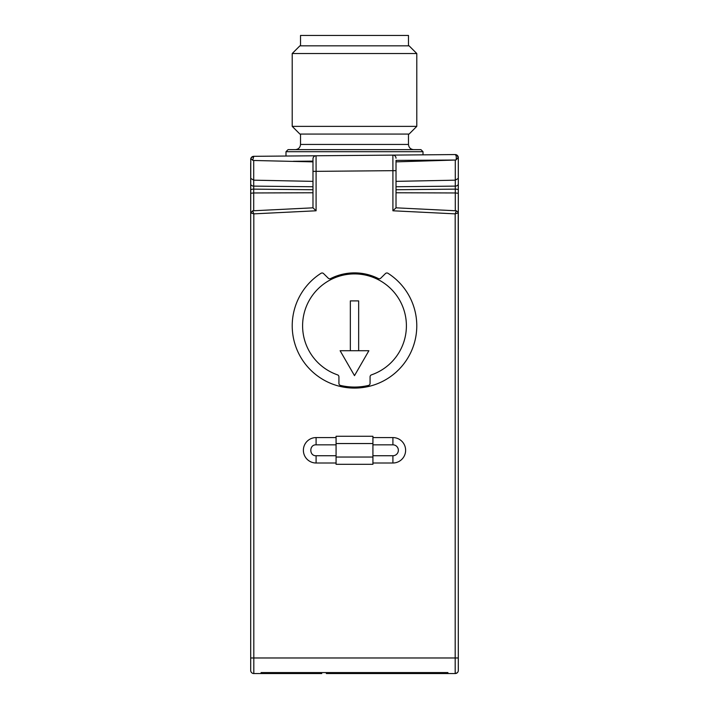 <?xml version="1.0" encoding="UTF-8"?>
<svg xmlns="http://www.w3.org/2000/svg" width="709" height="709" viewBox="0 0 709 709"><rect width="100%" height="100%" fill="white"/><g stroke="black" fill="none" stroke-linecap="round" stroke-linejoin="round"><path stroke-width="1.06" d="M312.988 158.674L312.979 158.887A3.111 3.111 0 0 1 316.063 155.776L253.787 156.317L316.063 155.776L316.09 171.348L392.91 170.674L392.91 210.786L396.021 207.826L456.33 210.803L458.218 212.328L458.306 670.439L458.306 657.979L455.187 657.979L455.187 673.55A3.111 3.111 0 0 0 458.306 670.439L458.289 670.679M458.306 349.404L458.306 161.324M456.888 155.067L458.058 156.459A3.111 3.111 0 0 1 458.298 157.495A3.111 3.111 0 0 0 455.16 154.562L456.888 155.067L458.306 157.673L458.306 220.871M458.289 212.877L455.187 213.861L455.187 657.979L253.813 657.979L253.813 673.55L261.08 673.55L261.08 672.575L447.92 672.575L447.92 673.55L455.187 673.55L457.305 672.726M458.306 193.265L455.293 192.963L455.293 210.75M458.306 189.941A3.111 0.806 180 0 0 455.293 189.135L396.021 189.746M458.306 183.923A3.111 2.198 180 0 1 455.293 186.121L455.293 192.963L396.021 192.768M458.306 178.376L455.293 180.175L396.021 181.362M458.289 157.425L456.047 159.888C456.569 157.159 456.277 155.386 455.16 154.562L392.883 155.103L455.16 154.562A3.111 3.111 0 0 1 458.058 156.459L458.058 156.459M455.798 160.03L396.021 160.394L396.021 161.865L455.798 160.03M380.751 278.185A2.074 2.074 0 0 1 378.358 278.557A52.936 52.936 0 0 0 330.642 278.557A2.074 2.074 0 0 1 328.249 278.185L323.561 273.577A2.074 2.074 0 0 0 320.991 273.311A62.286 62.286 0 0 0 307.387 366.544A62.286 62.286 0 0 0 401.613 366.544A62.286 62.286 0 0 0 388.009 273.311A2.074 2.074 0 0 0 385.439 273.577L380.751 278.185M455.993 211.699L455.187 213.861L392.91 210.786M396.021 173.218L396.021 161.865M312.979 173.218L312.979 158.887A3.111 3.111 0 0 1 316.063 155.776L393.096 155.111M326.388 673.55L447.92 673.55L447.92 672.575M387.788 672.575L387.238 673.55L383.002 673.55M261.08 672.575L261.08 673.55L321.762 673.55L321.212 672.575M252.989 211.663L253.813 213.861L250.711 212.877L250.694 214.012L250.694 670.439A3.111 3.111 0 0 0 253.813 673.55L252.891 673.408M336.075 463.004L316.09 463.004A12.718 12.718 0 0 1 303.381 450.286A12.718 12.718 0 0 1 316.09 437.577L336.075 437.577M336.075 457.039L336.075 464.306L372.925 464.306L372.925 436.274L336.075 436.274L336.075 457.039L372.925 457.039M372.925 437.577L392.91 437.577A12.718 12.718 0 0 1 405.619 450.286A12.718 12.718 0 0 1 392.91 463.004L372.925 463.004M396.021 207.826L396.021 160.394M396.021 170.674L392.91 170.674L392.883 155.103A3.111 3.111 0 0 1 396.021 158.222L396.012 158.001M312.979 171.348L312.979 207.826L316.09 210.786L316.09 171.348L312.979 171.348L312.979 158.887M252.989 211.654L252.67 210.803L312.979 207.826M251.234 157.682L253.787 156.317A3.111 3.111 0 0 0 250.773 158.745L251.234 157.682L253.787 156.317L252.696 160.252L253.707 160.482L312.979 161.865M253.787 156.317A3.111 3.111 0 0 0 250.773 158.745L250.694 220.871M250.694 349.404L250.694 241.751M250.694 233.456L250.694 163.079M382.47 673.55L383.09 672.575M326.53 673.55L325.91 672.575M251.695 672.726L252.501 673.266M252.67 210.803L250.711 212.877M312.979 181.362L253.707 180.175L250.694 178.376M250.853 158.462L252.696 160.252M250.747 158.878A3.111 3.111 0 0 0 250.694 159.436A3.111 3.111 0 0 1 250.747 158.878M253.707 210.75L253.707 192.963L250.694 193.265M312.979 189.746L253.707 189.135A3.111 0.806 180 0 0 250.694 189.941M312.979 192.768L253.707 192.963L253.707 186.121A3.111 2.198 180 0 1 250.694 183.923M340.533 385.439A2.074 2.074 0 0 1 338.929 383.418L338.929 376.825A2.074 2.074 0 0 0 337.528 374.857A51.899 51.899 0 0 1 312.704 295.041A51.899 51.899 0 0 1 396.296 295.041A51.899 51.899 0 0 1 371.472 374.857A2.074 2.074 0 0 0 370.071 376.825L370.071 383.418A2.074 2.074 0 0 1 368.467 385.439A61.24 61.24 0 0 1 340.533 385.439M354.5 149.634L288.067 149.634L285.993 151.708L423.007 151.708L420.933 149.634L354.5 149.634M350.343 350.725L340.116 350.725L354.5 375.637L368.884 350.725L358.657 350.725L358.657 300.9L350.343 300.9L350.343 350.725L358.657 350.725M354.5 134.063L299.907 134.063L292.214 126.37L416.786 126.37L409.093 134.063L354.5 134.063M292.214 53.521L299.907 45.828L409.093 45.828L416.786 53.521L292.214 53.521L292.214 126.37M408.481 45.828L408.481 35.45L300.519 35.45L300.519 45.828M396.021 186.742L455.293 186.121L455.293 160.128M250.694 657.979L253.813 657.979L253.813 213.861L316.09 210.786M336.075 455.736L316.09 455.736L316.09 463.004A12.718 12.718 0 0 1 303.381 450.286A12.718 12.718 0 0 1 316.09 437.577L316.09 444.835L336.075 444.835M372.925 444.835L392.91 444.835L392.91 437.577A12.718 12.718 0 0 1 405.619 450.286A12.718 12.718 0 0 1 392.91 463.004L392.91 455.736L372.925 455.736M293.313 161.289L312.979 161.12M392.883 155.103A3.111 3.111 0 0 1 396.021 158.222M354.5 672.575L354.5 673.55M316.09 455.736C309.062 456.064 309.062 444.508 316.09 444.835M336.075 443.542L372.925 443.542M392.91 444.835A5.45 5.45 0 0 1 398.361 450.286A5.45 5.45 0 0 1 392.91 455.736M312.979 186.742L253.707 186.121L253.707 160.482M300.519 134.063L300.519 144.441L408.481 144.441C408.801 147.578 410.529 149.315 413.666 149.634M456.286 154.766L455.16 154.562M455.187 673.55L456.348 673.328M423.007 154.846L423.007 151.708M285.993 156.042L285.993 151.708M252.652 673.328L253.813 673.55M300.519 144.441C300.199 147.578 298.471 149.315 295.334 149.634M408.481 134.063L408.481 144.441M416.786 53.521L416.786 126.37"/></g></svg>
